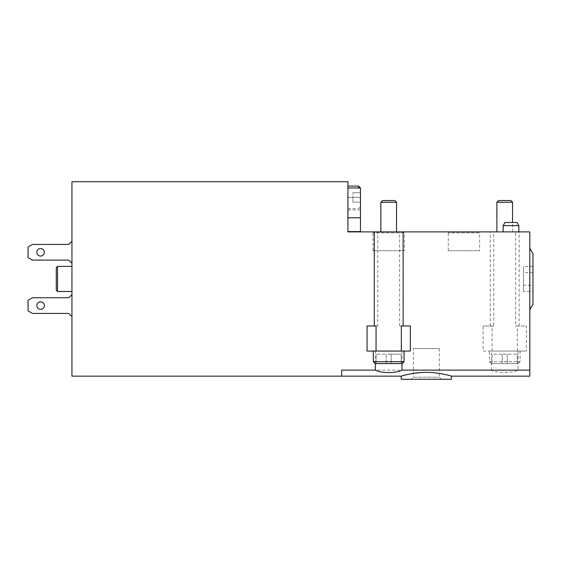 <?xml version="1.0" encoding="UTF-8"?>
<svg xmlns="http://www.w3.org/2000/svg" width="561" height="561" viewBox="0 0 561 561"><rect width="100%" height="100%" fill="white"/><g stroke="black" fill="none" stroke-linecap="round" stroke-linejoin="round"><path stroke-width="0.42" stroke-dasharray="2.81 2.1" d="M341.649 376.151L341.649 370.127L341.649 376.151L341.649 370.127L491.408 370.127C497.025 373.353 512.403 373.36 518.048 370.127L518.048 351.06L526.365 351.06L526.365 325.969L515.664 325.969L515.664 231.889L519.149 231.889L347.925 231.889L347.925 181.715L71.955 181.715L71.955 376.151L341.649 376.151M529.815 376.151L529.815 370.127L518.048 370.127M401.234 376.151C402.749 374.902 411.108 373.633 426.311 372.35C439.733 372.371 451.731 376.179 451.416 376.151M529.815 278.929L529.815 309.665L529.815 278.929M529.815 370.127L529.815 231.889L515.664 231.889M360.471 197.395L360.471 209.94L360.471 187.984L360.471 197.395L352.939 197.395L352.939 202.1L352.939 192.689L352.939 197.395L360.471 197.395L347.925 197.395L347.925 208.685L347.925 186.105L347.925 217.78L347.925 187.984L347.925 209.94L347.925 197.395L360.471 197.395M491.408 370.127L491.408 351.06L483.084 351.06L483.084 325.969L493.792 325.969L493.792 231.889M493.792 325.969L483.084 325.969M399.628 231.889L403.121 231.889L399.628 231.889L399.628 325.969L410.329 325.969M402.013 363.605L402.013 351.06L410.329 351.06M375.372 363.605L375.372 351.06L402.013 351.06M367.055 351.06L375.372 351.06M367.055 325.969L377.756 325.969L377.756 231.889L374.264 231.889L377.756 231.889M376.052 325.969L377.756 325.969M71.955 278.929L71.955 291.475L71.955 278.929M71.955 316.565L71.955 294.609L68.821 297.751L32.44 297.751L28.05 300.282L28.05 310.892L32.44 313.431L68.821 313.431L71.955 316.565L71.955 294.609M71.955 263.249L71.955 241.3L68.821 244.435L32.44 244.435L28.05 246.973L28.05 257.583L32.44 260.115L68.821 260.115L71.955 263.249L71.955 241.3M496.885 231.889L512.565 231.889L496.885 231.889M380.856 231.889L396.536 231.889L380.856 231.889M480.581 231.889L447.334 231.889L480.581 231.889L479.641 232.829L448.274 232.829L479.641 232.829L479.641 250.711L448.274 250.711L479.641 250.711M405.315 231.889L372.069 231.889L405.315 231.889L404.376 232.829L373.016 232.829L404.376 232.829L404.376 250.711L373.016 250.711L404.376 250.711M518.841 231.889L503.161 231.889L518.841 231.889M347.925 231.581L347.925 217.78L347.925 231.581L360.471 231.581L360.471 187.984L347.925 187.984M57.531 266.391L57.531 291.475M56.275 267.639L56.275 290.219M36.83 305.591A3.766 3.766 0 0 0 42.475 308.845A3.766 3.766 0 0 0 42.475 302.33A3.766 3.766 0 0 0 36.83 305.591M36.83 252.275A3.766 3.766 0 0 0 42.475 255.535A3.766 3.766 0 0 0 42.475 249.014A3.766 3.766 0 0 0 36.83 252.275M532.95 253.628L532.95 304.23M532.95 278.929L532.95 291.475L532.95 278.929M523.539 291.475L523.539 266.391L523.539 291.475L532.95 291.475M523.539 285.205L523.539 272.66L523.539 285.205L532.95 285.205L532.95 272.66L532.95 285.205M504.97 222.486L517.025 222.486M503.161 225.62L518.841 225.62M376.052 351.06L404.06 351.06L376.052 351.06M399.628 325.969L401.332 325.969M483.084 351.06L526.365 351.06M517.368 351.06L517.368 325.969L526.365 325.969M489.536 351.06L520.089 351.06L489.536 351.06M518.048 351.06L491.408 351.06M517.368 325.969L515.664 325.969M394.804 200.529L382.581 200.529M396.536 202.262L380.856 202.262M402.181 363.605L375.211 363.605M401.234 363.605L401.234 354.194L391.199 354.194L401.234 354.194L401.234 363.605L376.151 363.605L376.151 354.194L376.151 363.605M491.24 363.605L518.21 363.605L491.24 363.605L489.36 361.726L489.36 351.06M517.27 363.605L507.235 363.605L517.27 363.605L517.27 354.194L517.27 363.605M502.214 363.605L492.179 363.605L502.214 363.605L502.214 354.194L502.214 363.605L502.214 354.194L492.179 354.194L492.179 363.605L492.179 354.194L502.214 354.194L502.214 363.605M512.565 202.262L496.885 202.262M510.833 200.529L498.617 200.529M391.199 354.194L391.199 363.605L391.199 354.194L386.185 354.194L386.185 363.605L386.185 354.194L376.151 354.194L386.185 354.194L386.185 363.605L386.185 354.194L391.199 354.194L391.199 363.605L391.199 354.194M507.235 354.194L507.235 363.605L507.235 354.194L502.214 354.194L507.235 354.194L507.235 363.605L507.235 354.194L517.27 354.194L507.235 354.194M347.925 217.78L360.471 217.78M360.471 192.689L352.939 192.689L360.471 192.689M360.471 202.1L352.939 202.1L360.471 202.1M451.416 379.285L401.234 379.285M411.269 379.285L441.381 379.285L411.269 379.285L413.359 377.195L439.291 377.195L413.359 377.195L413.359 348.549L439.291 348.549L413.359 348.549M492.088 351.06L492.088 325.969M404.06 361.726L373.324 361.726M489.36 361.726L520.089 361.726L489.36 361.726M358.584 186.105L358.584 187.984M532.95 266.391L523.539 266.391M532.95 272.66L523.539 272.66M519.149 325.969L519.149 231.889M490.3 325.969L490.3 231.889M520.089 351.06L520.089 361.726L518.21 363.605M512.565 231.889L512.565 222.486M347.925 209.94L360.471 209.94M347.925 208.685L358.584 208.685L360.471 206.806M373.016 250.711L373.016 232.829L372.069 231.889M448.274 250.711L448.274 232.829L447.334 231.889M439.291 348.549L439.291 377.195L441.381 379.285"/><path stroke-width="0.84" d="M451.416 376.151C451.717 376.165 439.74 372.385 426.332 372.35C412.945 372.308 400.912 376.249 401.234 376.151L401.234 379.285L451.416 379.285L451.416 376.151L529.815 376.151L529.815 370.127L402.013 370.127C396.396 373.353 381.017 373.36 375.372 370.127L341.649 370.127L341.649 376.151L71.955 376.151L71.955 181.715L347.925 181.715L347.925 231.889L529.815 231.889L529.815 370.127M401.332 351.06L401.332 325.969L410.329 325.969L410.329 351.06L367.055 351.06L367.055 325.969L376.052 325.969L376.052 351.06M402.013 370.127L402.013 363.605M375.372 370.127L375.372 363.605M71.955 291.475L57.531 291.475L57.531 266.391L71.955 266.391M57.531 291.475L56.275 290.219L56.275 267.639L57.531 266.391M71.955 294.609L68.821 297.751L32.44 297.751L28.05 300.282L28.05 310.892L32.44 313.431L68.821 313.431L71.955 316.565M36.83 305.591A3.766 3.766 0 0 0 42.475 308.845A3.766 3.766 0 0 0 42.475 302.33A3.766 3.766 0 0 0 36.83 305.591M71.955 241.3L68.821 244.435L32.44 244.435L28.05 246.973L28.05 257.583L32.44 260.115L68.821 260.115L71.955 263.249M36.83 252.275A3.766 3.766 0 0 0 42.475 255.535A3.766 3.766 0 0 0 42.475 249.014A3.766 3.766 0 0 0 36.83 252.275M529.815 309.665L532.95 304.23L532.95 253.628L529.815 248.2M503.161 225.62L518.841 225.62L517.025 222.486L504.97 222.486L503.161 225.62L503.161 231.889M518.841 225.62L518.841 231.889M382.581 200.529L394.804 200.529L396.536 202.262L380.856 202.262L382.581 200.529M380.856 231.889L380.856 202.262M373.324 351.06L373.324 361.726L375.211 363.605L402.181 363.605L404.06 361.726L404.06 351.06M376.151 363.605L401.234 363.605M496.885 231.889L496.885 202.262L512.565 202.262L512.565 222.486M496.885 202.262L498.617 200.529L510.833 200.529L512.565 202.262M347.925 187.984L360.471 187.984L360.471 231.581L347.925 231.581M347.925 217.78L360.471 217.78M373.324 361.726L404.06 361.726M358.584 187.984L358.584 186.105L360.471 187.984M401.234 376.151L341.649 376.151M403.121 325.969L403.121 231.889M374.264 325.969L374.264 231.889M396.536 231.889L396.536 202.262M358.584 186.105L347.925 186.105"/></g></svg>
